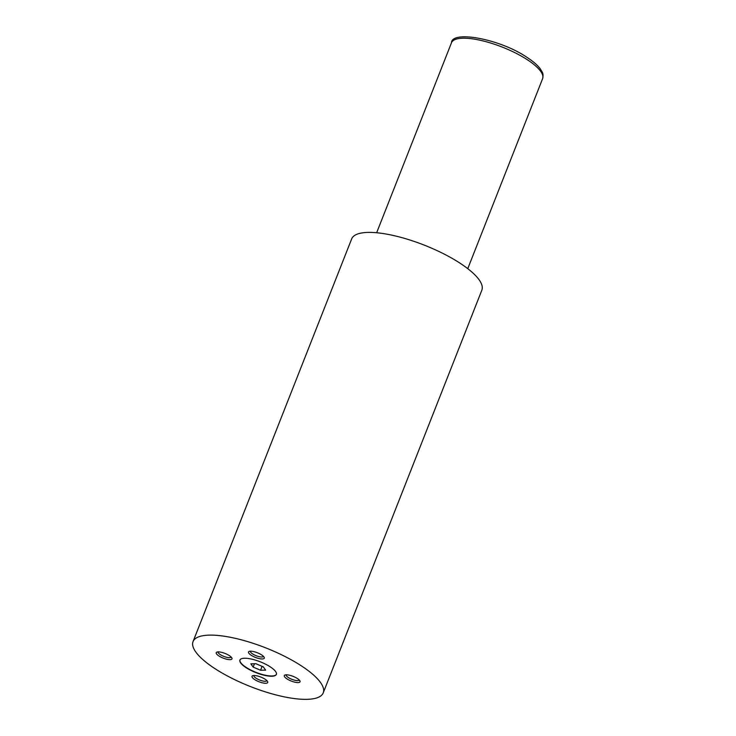 <?xml version="1.0" encoding="UTF-8"?>
<svg xmlns="http://www.w3.org/2000/svg" width="736" height="736" viewBox="0 0 736 736"><rect width="100%" height="100%" fill="white"/><g stroke="black" fill="none" stroke-linecap="round" stroke-linejoin="round"><path stroke-width="1.1" d="M270.434 666.972A19.587 5.824 -158.5 0 0 251.675 659.125A19.587 5.824 -158.5 0 0 239.908 660.054A19.587 5.824 -158.5 0 0 245.833 667.497A19.587 5.824 -158.5 0 0 264.592 675.344A19.587 5.824 -158.5 0 0 276.359 674.415A19.587 5.824 -158.5 0 0 270.434 666.972M239.964 659.934A19.587 5.824 -158.5 0 0 245.934 667.239A19.587 5.824 -158.5 0 0 264.5 675.05A19.587 5.824 -158.5 0 0 276.405 674.286M229.411 655.656A8.464 2.521 -158.5 0 0 216.899 652.087A8.464 2.521 -158.5 0 0 218.785 655.877A8.464 2.521 -158.5 0 0 228.031 659.493A8.464 2.521 -158.5 0 0 231.868 657.984A8.464 2.521 -158.5 0 0 229.411 655.656M218.114 651.884A6.992 2.079 -158.5 0 0 218.104 651.894A6.992 2.079 -158.5 0 0 220.22 654.552A6.992 2.079 -158.5 0 0 226.918 657.358A6.992 2.079 -158.5 0 0 231.122 657.027A6.992 2.079 -158.5 0 0 231.132 657.009M297.482 678.592A8.464 2.521 -158.5 0 0 284.97 675.022A8.464 2.521 -158.5 0 0 286.856 678.813A8.464 2.521 -158.5 0 0 296.093 682.428A8.464 2.521 -158.5 0 0 299.938 680.92A8.464 2.521 -158.5 0 0 297.482 678.592M286.175 674.82A6.992 2.079 -158.5 0 0 286.175 674.829A6.992 2.079 -158.5 0 0 288.291 677.488A6.992 2.079 -158.5 0 0 294.989 680.294A6.992 2.079 -158.5 0 0 299.193 679.963A6.992 2.079 -158.5 0 0 299.193 679.944M261.712 654.976A8.464 2.521 -158.5 0 0 249.2 651.406A8.464 2.521 -158.5 0 0 251.086 655.196A8.464 2.521 -158.5 0 0 260.323 658.812A8.464 2.521 -158.5 0 0 264.169 657.303A8.464 2.521 -158.5 0 0 261.712 654.976M250.406 651.204A6.992 2.079 -158.5 0 0 250.406 651.213A6.992 2.079 -158.5 0 0 252.522 653.872A6.992 2.079 -158.5 0 0 259.219 656.678A6.992 2.079 -158.5 0 0 263.424 656.346A6.992 2.079 -158.5 0 0 263.424 656.328M265.181 679.273A8.464 2.521 -158.5 0 0 252.669 675.703A8.464 2.521 -158.5 0 0 254.555 679.494A8.464 2.521 -158.5 0 0 263.801 683.109A8.464 2.521 -158.5 0 0 267.637 681.6A8.464 2.521 -158.5 0 0 265.181 679.273M253.883 675.501A6.992 2.079 -158.5 0 0 253.874 675.51A6.992 2.079 -158.5 0 0 255.99 678.169A6.992 2.079 -158.5 0 0 262.688 680.975A6.992 2.079 -158.5 0 0 266.892 680.644A6.992 2.079 -158.5 0 0 266.901 680.625M323.224 692.87L481.85 290.168A69.957 20.801 -158.5 0 0 460.681 263.608A69.957 20.801 -158.5 0 0 393.686 235.566A69.957 20.801 -158.5 0 0 351.67 238.887L193.044 641.59A69.957 20.801 -158.5 0 0 214.213 668.159A69.957 20.801 -158.5 0 0 281.207 696.192A69.957 20.801 -158.5 0 0 323.224 692.87A69.957 20.801 -158.5 0 0 302.054 666.31A69.957 20.801 -158.5 0 0 235.051 638.278A69.957 20.801 -158.5 0 0 193.044 641.59M253.156 667.092L260.562 670.248L265.632 670.146L263.304 666.88L255.907 663.716L250.829 663.826L253.156 667.092L254.472 663.752M262.09 666.365L260.562 670.248M451.49 42.743C451.757 30.038 500.627 38.999 527.583 57.748C533.25 61.474 537.446 65.127 540.169 68.696L542.11 71.889C543.122 73.306 543.288 75.56 542.616 78.642A48.972 14.564 -158.5 0 0 527.804 60.048A48.972 14.564 -158.5 0 0 480.902 40.416A48.972 14.564 -158.5 0 0 451.49 42.743L376.648 232.76M542.616 78.642L467.774 268.658"/></g></svg>

